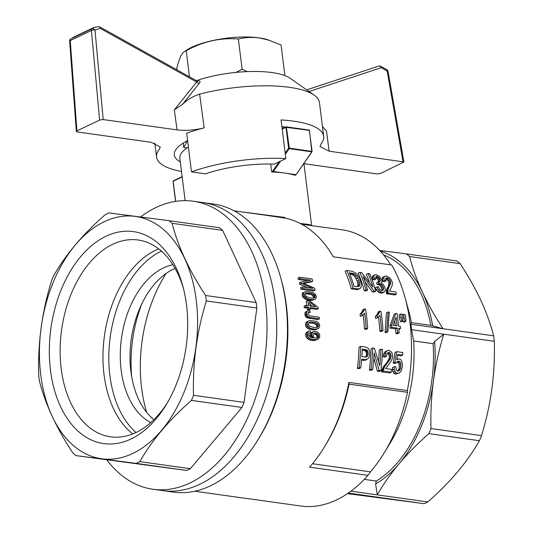 <?xml version="1.0" encoding="UTF-8"?>
<svg xmlns="http://www.w3.org/2000/svg" width="533" height="533" viewBox="0 0 533 533"><rect width="100%" height="100%" fill="white"/><g stroke="black" fill="none" stroke-linecap="round" stroke-linejoin="round"><path stroke-width="0.8" d="M282.803 126.654A45.925 13.771 -7.1 0 1 283.796 128.027M187.403 140.699L183.778 147.508L186.983 147.961M183.778 147.508L183.225 143.091M106.827 459.939A145.416 92.695 -82 0 0 152.871 489.241A145.416 92.695 -82 0 0 153.511 489.327A145.416 92.695 -82 0 0 264.901 357.576A145.416 92.695 -82 0 0 193.193 201.214A145.416 92.695 -82 0 0 140.565 216.971M152.871 489.241L173.312 492.106A145.416 92.695 -82 0 0 258.085 439.632A145.416 92.695 -82 0 0 280.738 277.813A145.416 92.695 -82 0 0 213.633 204.072L202.926 202.573A145.416 92.695 -82 0 1 274.562 359.442A145.416 92.695 -82 0 1 162.605 490.607A145.416 92.695 -82 0 0 163.245 490.693A145.416 92.695 -82 0 0 274.635 358.942A145.416 92.695 -82 0 0 202.926 202.573L193.193 201.214M75.966 455.622L186.69 470.452A131.385 83.748 -82 0 0 190.348 468.707L241.955 407.472A131.385 83.748 -82 0 0 244.061 402.382L256.839 308.027A131.385 83.748 -82 0 0 256.166 302.577L222.634 230.376A131.385 83.748 -82 0 0 219.569 227.758L169.048 220.682A131.385 83.748 98 0 1 172.112 223.3C178.082 246.639 189.255 270.704 205.638 295.502A131.385 83.748 98 0 1 206.318 300.952C196.85 331.673 192.586 363.126 193.532 395.306A131.385 83.748 98 0 1 191.427 400.396C169.021 420.077 151.818 440.491 139.826 461.631A131.385 83.748 98 0 1 136.168 463.377L75.966 455.622A131.385 83.748 98 0 1 72.901 453.01C56.518 428.212 45.345 404.141 39.375 380.802A131.385 83.748 98 0 1 38.696 375.352C37.75 343.172 42.007 311.725 51.474 280.998A131.385 83.748 98 0 1 53.586 275.907C65.579 254.767 82.782 234.36 105.188 214.679A131.385 83.748 98 0 1 108.845 212.927L169.048 220.682M146.702 412.402A119.905 76.432 98 0 1 166.163 273.409M172.892 264.741A81.636 52.041 -82 0 0 121.497 338.009A81.636 52.041 -82 0 0 150.792 422.582M175.104 268.425A81.636 52.041 -82 0 0 131.231 339.374A81.636 52.041 -82 0 0 153.93 419.644M131.651 376.565A107.153 68.297 98 0 1 141.851 303.73M161.392 251.11A99.378 63.347 -82 0 0 110.298 336.443A99.378 63.347 -82 0 0 135.995 432.53M102.096 458.826A122.343 77.985 -82 0 0 193.719 285.608A122.343 77.985 -82 0 0 59.749 268.346A122.343 77.985 -82 0 0 102.096 458.826M104.155 443.656A107.026 68.224 -82 0 0 166.076 404.967A107.026 68.224 -82 0 0 182.752 285.875A107.026 68.224 -82 0 0 65.606 279.932A107.026 68.224 -82 0 0 104.155 443.656M183.365 288.186A99.371 63.34 -82 0 0 138.14 239.997A99.371 63.34 -82 0 0 61.628 329.627A99.371 63.34 -82 0 0 110.584 436.827A99.371 63.34 -82 0 0 111.024 436.887A99.371 63.34 -82 0 0 167.309 402.908M158.727 248.911A99.371 63.34 -82 0 0 104.461 335.623A99.371 63.34 -82 0 0 132.824 433.915M222.634 230.376L172.112 223.3M256.166 302.577L205.638 295.502M256.839 308.027L206.318 300.952M244.061 402.382L193.532 395.306M241.955 407.472L191.427 400.396M190.348 468.707L139.826 461.631M186.69 470.452L136.168 463.377M258.085 439.632L259.305 437.626A141.591 90.257 -82 0 0 281.364 280.072L280.738 277.813M194.758 491.239L241.975 497.855A141.591 90.257 -82 0 0 244.76 498.175L303.164 506.35A141.591 90.257 -82 0 0 368.01 475.329L309.606 467.155A141.591 90.257 -82 0 0 324.524 446.761A141.591 90.257 -82 0 0 348.922 382.401L407.325 390.576A141.591 90.257 -82 0 0 404.987 297.381A141.591 90.257 -82 0 0 391.682 264.988L333.278 256.813A141.591 90.257 -82 0 0 285.635 218.197L264.568 215.072M309.033 309.007L307.408 309.78L308.807 309.979L310.426 309.2L309.033 309.007A144.143 91.883 -82 0 0 308.827 307.301L305.882 306.895A144.143 91.883 -82 0 0 305.675 305.349L308.62 305.762A144.143 91.883 -82 0 0 307.827 300.412L309.22 300.605L318.114 307.394A144.143 91.883 -82 0 1 318.274 308.627L316.655 309.4L310.346 308.52M307.408 309.78A141.591 90.257 -82 0 0 307.201 308.081L304.256 307.668A141.591 90.257 -82 0 0 304.057 306.129L305.675 305.349M306.861 305.516A141.591 90.257 -82 0 0 306.202 301.185L307.827 300.412M364.492 329.147L366.124 328.368L367.683 328.588L366.051 329.367L364.492 329.147A141.591 90.257 -82 0 0 363.14 314.823M366.124 328.368A144.143 91.883 -82 0 0 364.639 313.164L362.613 315.236L360.355 316.395A141.591 90.257 -82 0 0 360.061 314.11L361.927 312.151L362.926 309.74L364.552 308.96L365.565 309.1A144.143 91.883 -82 0 1 367.683 328.588M383.02 330.733L381.461 330.513A144.143 91.883 -82 0 0 379.976 315.309L377.311 317.768A144.143 91.883 -82 0 0 377.024 315.483L378.89 313.524L379.889 311.105L380.902 311.252A144.143 91.883 -82 0 1 383.02 330.733L381.395 331.513L379.836 331.293A141.591 90.257 -82 0 0 378.477 316.975M377.311 317.768L375.692 318.541A141.591 90.257 -82 0 0 375.399 316.262L377.264 314.297L378.27 311.885L379.889 311.105M388.104 312.025L389.277 312.191L387.871 331.779L386.245 332.559L385.073 332.399L386.485 312.804L388.104 312.025L386.705 331.619L385.073 332.399M398.897 329.327L400.523 328.555A144.143 91.883 -82 0 0 400.323 326.356L398.611 326.116A144.143 91.883 -82 0 0 397.038 313.624L395.792 313.451L394.173 314.23L389.983 325.91A141.591 90.257 -82 0 1 390.176 328.108L395.626 328.874A141.591 90.257 -82 0 1 395.952 333.551L397.511 333.771L399.144 332.992L397.585 332.772L395.952 333.551M401.269 321.765L400.41 321.646L399.543 318.001A141.591 90.257 -82 0 0 399.057 314.796L400.683 314.017L402.315 314.25A144.143 91.883 -82 0 1 402.801 317.455L402.888 320.993L401.269 321.765M405.846 321.406L404.993 321.286L404.127 317.641A144.143 91.883 -82 0 0 403.641 314.437L405.273 314.663A144.143 91.883 -82 0 1 405.76 317.868L405.846 321.406L404.227 322.179L403.368 322.059L402.868 319.913M359.115 367.623L357.37 368.456L359.002 368.689L360.748 367.85L359.115 367.623A144.143 91.883 -82 0 0 360.721 346.357L365.318 346.996L367.943 348.016L369.142 349.741L369.735 352.306L369.342 356.35L368.496 358.229L365.278 360.301L361.561 360.188M357.37 368.456A141.591 90.257 -82 0 0 359.062 347.15L360.721 346.357M400.543 368.503L400.936 364.239L399.803 361.541L397.944 361.147L396.405 362.8L394.88 362.187L396.692 351.647L402.768 352.5A144.143 91.883 -82 0 1 402.675 355.091L397.691 354.392L396.779 359.788L399.197 358.802L400.643 359.535L401.795 361.154L402.575 366.218L401.043 371.161L399.404 372.987L395.726 374.106L394.22 373.48L393.201 372.094L392.568 370.089L392.528 367.497L394.247 366.671L395.832 366.624L396.279 369.949L397.725 371.108L398.771 370.981L399.823 370.035L400.543 368.503L398.817 369.322L399.284 367.084L398.891 363.399L397.025 361.807M397.838 371.095L398.817 369.322M396.405 362.8L394.7 363.613L393.174 363L395.026 352.446L396.692 351.647M402.675 355.091L401.003 355.891L397.531 355.404M316.615 329.347L313.537 329.967L308.341 328.834L306.288 327.095L305.709 325.969L305.742 323.025L306.608 321.872L310.193 320.42L316.715 321.492L318.881 323.138L319.773 325.65L318.854 328.081L316.615 329.347M378.59 361.307A141.591 90.257 -82 0 0 379.23 349.974L380.888 349.175A144.143 91.883 -82 0 1 379.816 365.738L374.426 348.276L372.714 348.036L371.048 348.829A141.591 90.257 -82 0 1 369.362 370.135L370.995 370.368L372.74 369.529A144.143 91.883 -82 0 0 374.173 352.933L379.123 370.422L377.377 371.261L373.86 358.116M379.123 370.422L380.915 370.675L379.17 371.508L377.377 371.261M391.429 372.147L383.254 371.001A144.143 91.883 -82 0 0 383.367 370.055L384.799 366.431L390.209 359.269L391.102 356.224L390.516 353.645L388.923 352.38L387.165 353.312L386.385 356.35L384.699 357.157L383.167 356.544L383.607 354.105L384.546 352.28L385.759 351.28L389.07 350.321L391.742 352.386L392.441 354.438L392.495 357.996L390.995 361.507L385.592 368.589L391.748 369.449A144.143 91.883 -82 0 1 391.429 372.147L389.683 372.98L381.508 371.834A141.591 90.257 -82 0 0 381.628 370.888L383.074 367.257L387.278 361.907L389.09 358.562L389.423 357.023L388.843 354.445L387.284 353.192M312.638 337.249L311.812 335.484L311.972 333.125L314.057 331.373L317.388 331.839L319.647 334.364L319.707 337.162L318.434 339.055L314.184 340.654L309.999 340.067L307.161 338.502L305.809 336.156L305.829 333.445L306.448 332.472L309.02 330.993L310.413 330.866L310.579 332.519L308.64 333.478L308.86 335.643L311.085 337.442L313.324 338.009L312.638 337.249L311.772 337.662M310.579 332.519L308.754 333.332M310.399 337.056L310.326 333.911L311.179 332.805L314.057 331.373M310.233 312.318L308.261 312.505L307.927 313.77A144.143 91.883 -82 0 1 307.974 314.317L309.713 315.803L319.247 317.222A144.143 91.883 -82 0 1 319.38 318.874L317.755 319.653L306.795 317.728L305.382 316.282L304.923 312.884L305.516 311.965L307.135 311.192L309.846 310.806L310.233 312.318L307.927 313.038M358.462 289.346L356.83 289.659L351.307 288.879A141.591 90.257 -82 0 0 345.157 271.324L346.883 270.498L352.453 271.377L355.824 273.156L357.237 274.668L359.588 278.366L361.327 284.142L361.014 287.5L358.462 289.346M396.412 294.176L388.237 293.03A144.143 91.883 -82 0 0 388.011 292.244L388.097 289.266L390.702 283.443L390.449 280.944L388.957 278.806L386.985 277.72L385.652 278.439L386.019 280.938L384.32 281.75L382.641 281.211L382.154 279.212L382.368 277.733L383.134 276.94L386.365 276.027L389.656 277.793L391.075 279.505L392.408 282.45L392.248 285.322L389.616 291.078L395.766 291.937A144.143 91.883 -82 0 1 396.412 294.176L394.753 294.969L386.578 293.823A141.591 90.257 -82 0 0 386.358 293.037L386.432 290.059L388.497 285.735L389.003 283.023L388.097 280.651L385.652 278.679M313.697 299.872L310.766 300.419L305.509 299.313L302.531 296.621L302.144 293.87L302.824 292.81L306.282 291.418L312.824 292.477L315.183 294.036L316.402 296.388L315.842 298.653L313.697 299.872M303.85 283.396L311.099 281.977L312.758 281.177L303.004 283.083L314.61 288.153A144.143 91.883 -82 0 1 315.096 290.212L313.457 290.998L300.985 289.252A141.591 90.257 -82 0 0 300.619 287.707L302.258 286.921L312.718 288.386L301.378 283.416A144.143 91.883 -82 0 0 301.012 282.03L310.686 280.205L300.072 278.712A144.143 91.883 -82 0 0 299.619 277.213L297.954 278.006A141.591 90.257 -82 0 1 298.413 279.512L307.561 280.791M307.694 287.687L299.733 284.202A141.591 90.257 -82 0 0 299.359 282.823L301.012 282.03M369.489 282.423A141.591 90.257 -82 0 0 366.338 274.288L368.063 273.462A144.143 91.883 -82 0 1 372.993 287.147L361.601 272.563L359.888 272.323L358.163 273.149A141.591 90.257 -82 0 1 364.305 290.705L365.944 290.931L367.597 290.139A144.143 91.883 -82 0 0 363.06 276.394L373.986 291.031L372.327 291.824L365.038 281.87M368.063 273.462L369.695 273.696A144.143 91.883 -82 0 1 375.778 291.284L374.119 292.077L372.327 291.824M380.302 280.651L379.483 278.286L377.724 276.627L376.091 276.394L375.632 277.853L375.892 279.112L374.213 278.566L373.893 276.794L374.153 275.421L374.892 274.722L376.165 274.602L379.303 276.341L381.608 279.605L381.941 281.704L381.122 282.93L383.4 284.602L384.959 287.554L385.332 289.725L384.893 291.271L383.84 292.304L382.188 293.097L378.996 292.65L376.218 289.799L375.252 287.647L378.377 286.734L380.082 289.632L381.868 290.632L383.44 289.892L383.62 288.739L381.948 289.539L381.728 288.133L380.229 285.615L378.104 284.382L377.091 284.449L376.591 282.617L378.283 281.81L379.449 281.97L380.302 280.651L378.603 281.464L377.777 279.105L375.685 277.327M381.788 290.612L381.948 289.539M378.47 281.937L378.603 281.464M375.892 279.112L374.186 279.925L372.507 279.385L372.434 276.241L374.892 274.722M390.696 264.848A137.767 87.812 -82 0 0 342.033 229.783L301.771 224.313M368.01 475.329A2664.32 1891.097 64.4 0 0 370.448 471.852A137.767 87.812 -82 0 0 384.146 452.937A137.767 87.812 -82 0 0 407.485 392.308A1461.126 438.079 172.9 0 0 407.325 390.576M347.496 493.638L424.155 503.698A131.385 83.748 -82 0 0 427.812 501.953C438.886 492.219 448.799 482.198 457.547 471.885C466.195 461.558 473.484 451.171 479.414 440.718A131.385 83.748 -82 0 0 481.526 435.628C486.203 420.437 489.64 404.893 491.846 389.003C493.951 373.093 494.771 357.183 494.304 341.273L411.609 329.694L413.648 340.967A119.912 76.432 98 0 1 389.836 443.603L384.146 452.937M411.609 329.694A131.385 83.748 -82 0 0 410.93 324.244L411.363 322.618L430.831 325.35L443.09 328.748L410.93 324.244M404.987 297.381L408.518 310.173A119.912 76.432 98 0 1 411.363 322.618M407.485 392.308L349.082 384.133A1461.126 438.079 172.9 0 0 348.922 382.401M324.524 446.761L325.743 444.762A137.767 87.812 -82 0 0 349.082 384.133M370.448 471.852L312.511 463.737M285.635 218.197L284.669 217.424L241.775 211.881M185.131 200.641L179.848 158.174A61.228 18.355 -7.1 0 1 188.396 147.041M303.903 163.411L311.618 225.392L308.667 224.426L300.199 223.474M270.717 164.037L271.71 172.006A61.228 18.355 -7.1 0 1 284.629 173.052A61.228 18.355 -7.1 0 1 295.069 175.277L296.002 174.757L312.091 151.419L289.326 148.167L286.334 126.867A0.513 0.36 64.4 0 0 286.001 127.3L282.19 129.119M365.685 357.097L366.491 354.472L366.218 352.2L365.192 350.741L362.233 350.068M312.325 306.282L309.793 304.33M395.333 325.656A141.591 90.257 -82 0 0 394.8 320.826M313.237 298.067L313.537 296.994L312.278 295.215L310.526 294.396L305.182 293.703M357.636 286.707L357.949 284.489L357.197 281.144L354.945 276.82L352.626 274.675L349.788 273.875M316.522 338.222L317.055 336.829L316.835 335.723L315.21 334.104L313.517 333.785M316.389 327.455L316.895 326.256L315.889 324.364L314.23 323.498L308.76 322.838M383.633 369.136L381.901 369.962M383.367 370.055L381.628 370.888M360.121 288.553L356.83 289.659M359.362 288.773L357.703 289.566M378.064 314.69L376.438 315.469M377.024 315.483L375.399 316.262M318.248 328.561L315.176 329.181L311.532 328.588L309.979 328.048L307.921 326.316L307.141 323.884L305.509 324.664M307.348 325.19L305.709 325.969M368.17 353.672L367.897 351.394L366.864 349.941L362.28 349.042A144.143 91.883 -82 0 1 361.854 356.63L366.298 357.117L367.29 356.457L368.17 353.672L366.491 354.472M367.837 355.338L366.144 356.151M365.391 349.475L363.719 350.274M366.244 349.728L364.572 350.527M311.972 333.125L310.326 333.911M311.738 334.651L310.086 335.437M315.023 297.068L314.743 295.209L312.158 293.616L306.968 292.884L305.602 293.203L305.016 294.796L306.268 296.648L310.512 297.98L313.031 298.114L314.483 297.8L315.023 297.068L313.397 297.847M399.823 370.035L398.098 370.861M305.882 306.895L304.256 307.668M317.328 339.648L311.665 339.268L308.827 337.709L307.987 336.683L307.321 334.031L307.481 332.659L309.02 330.993M308.094 331.679L306.448 332.472M397.585 332.772A144.143 91.883 -82 0 0 397.252 328.095L391.802 327.329A144.143 91.883 -82 0 0 391.602 325.13L389.983 325.91M391.802 327.329L390.176 328.108M367.464 350.554L365.791 351.354M367.897 351.394L366.218 352.2M318.468 336.989L318.707 336.037L317.861 334.031L316.855 333.318L314.61 333.005L313.211 334.198L313.197 336.25L313.73 337.236L315.809 338.275L317.915 337.822L318.468 336.989L316.815 337.782M315.689 332.992L314.044 333.778M315.316 299.093L312.045 300.379M314.537 299.353L312.911 300.132M310.019 305.955A144.143 91.883 -82 0 0 309.453 302.051L315.516 306.728L310.019 305.955M388.957 278.806L387.244 279.625M389.803 279.832L388.097 280.651M361.974 315.616A144.143 91.883 -82 0 0 361.68 313.337L364.206 310.186L362.587 310.966M363.546 311.372L361.927 312.151M319.38 318.874L309.446 317.328L307.608 316.289L306.702 314.61L305.076 315.383M307.008 315.503L305.382 316.282M303.723 282.97L303.284 283.183M304.709 282.763L303.59 283.296M318.261 326.396L318.254 324.404L315.862 322.718L310.666 321.992L309.227 322.345L308.38 324.057L309.38 326.036L313.511 327.415L316.062 327.535L317.595 327.182L318.261 326.396L316.622 327.175M379.549 312.338L377.924 313.111M378.89 313.524L377.264 314.297M383.62 288.739L383.4 287.334L381.914 284.815L379.789 283.576L378.104 284.382M380.835 284.036L379.15 284.842M387.944 291.484L386.285 292.277M388.011 292.244L386.358 293.037M386.019 280.938L384.34 280.398L382.641 281.211M394.88 362.187L393.174 363M318.481 334.937L316.835 335.723M318.707 336.037L317.055 336.829M384.34 280.398L383.867 278.393L384.086 276.913L384.859 276.114M384.086 276.913L382.368 277.733M301.378 283.416L299.733 284.202M388.923 352.38L387.358 353.132M389.77 352.759L388.097 353.559M386.385 356.35L384.853 355.744L383.167 356.544M313.297 322.199L311.665 322.978M315.862 322.718L314.23 323.498M379.483 278.286L377.777 279.105M380.049 279.385L378.35 280.198M307.481 332.659L305.829 333.445M313.91 294.436L312.278 295.215M314.743 295.209L313.111 295.988M386.985 277.72L385.772 278.299M387.924 278.053L386.212 278.872M383.84 292.304L380.649 291.857L377.877 289.006L376.924 286.854M377.877 289.006L376.218 289.799M367.29 356.457L365.938 357.103M312.758 281.177A144.143 91.883 -82 0 0 312.098 278.959L299.619 277.213M309.979 328.048L308.341 328.834M311.532 328.588L309.893 329.374M316.855 333.318L315.21 334.104M317.861 334.031L316.216 334.817M359.382 285.775L359.622 283.689L358.882 280.338L356.65 276.007L354.345 273.855L349.342 272.749A144.143 91.883 -82 0 1 353.985 286.194L357.723 286.714L359.035 286.368L359.382 285.775L357.716 286.574M351.993 273.123L350.274 273.942M389.25 286.787L387.571 287.587M388.577 288.166L386.905 288.966M402.888 320.993L402.029 320.873L400.41 321.646M383.867 278.393L382.154 279.212M388.097 289.266L386.432 290.059M397.058 325.896A144.143 91.883 -82 0 0 396.066 317.328L393.081 325.337L397.058 325.896M361.68 313.337L360.061 314.11M307.921 326.316L306.288 327.095M308.8 327.242L307.161 328.022M366.864 349.941L365.192 350.741M381.914 284.815L380.229 285.615M382.741 285.981L381.068 286.781M404.127 317.641L402.828 318.261M404.993 321.286L403.368 322.059M313.671 299.599L310.779 299.493L307.135 298.54L304.156 295.842L303.77 293.09L302.144 293.87M303.777 294.616L302.144 295.395M312.158 293.616L310.526 294.396M308.827 307.301L307.201 308.081M312.111 336.43L310.586 337.162M388.237 293.03L386.578 293.823M400.936 364.239L399.23 365.052M400.996 366.264L399.284 367.084M309.573 293.103L307.941 293.89M374.213 278.566L372.507 279.385M385.799 365.085L384.08 365.905M384.799 366.431L383.074 367.257M311.812 335.484L310.159 336.27M307.468 335.37L305.809 336.156M307.987 336.683L306.335 337.476M310.666 321.992L309.04 322.771M305.869 297.767L304.243 298.547M307.135 298.54L305.509 299.313M307.608 316.289L305.982 317.068M308.42 316.948L306.795 317.728M398.737 360.994L397.045 361.807M374.153 275.421L372.434 276.241M399.404 372.987L397.471 373.267L395.959 372.647L394.22 373.48M397.471 373.267L395.726 374.106M391.602 325.13L395.792 313.451M315.176 329.181L313.537 329.967M316.489 329.121L314.85 329.907M358.489 288.866L352.959 288.093A144.143 91.883 -82 0 0 346.883 270.498M352.959 288.093L351.307 288.879M359.355 282.177L357.676 282.983M359.622 283.689L357.949 284.489M310.046 338.628L308.387 339.421M311.665 339.268L309.999 340.067M403.641 314.437L402.435 315.01M390.183 284.928L388.497 285.735M318.527 325.476L316.895 326.256M308.827 337.709L307.161 338.502M376.858 276.301L375.825 276.8M313.83 339.741L312.165 340.534M367.597 290.139L365.964 289.912A144.143 91.883 -82 0 0 359.888 272.323M365.964 289.912L364.305 290.705M383.44 289.892L381.895 290.632M307.321 334.031L305.669 334.817M306.702 314.61L306.542 312.111L307.135 311.192M306.542 312.111L304.923 312.884M387.924 290.412L386.265 291.205M377.724 276.627L376.005 277.446M378.683 277.367L376.964 278.186M383.254 371.001L381.508 371.834M373.893 276.794L372.181 277.613M300.072 278.712L298.413 279.512M384.853 355.744L386.218 351.48L384.546 352.28M385.286 353.306L383.607 354.105M307.141 323.884L307.374 322.238L308.234 321.093M307.374 322.238L305.742 323.025M390.516 353.645L388.843 354.445M390.936 354.885L389.257 355.684M317.521 323.584L315.889 324.364M318.254 324.404L316.622 325.183M308.734 299.06L307.115 299.832M354.345 273.855L352.626 274.675M355.491 274.728L353.785 275.541M359.655 284.962L357.983 285.761M382.301 292.417L380.649 293.203M380.069 281.444L378.983 281.964M379.196 290.685L377.537 291.478M380.649 291.857L378.996 292.65M381.461 330.513L379.836 331.293M380.915 370.675A144.143 91.883 -82 0 0 382.527 349.408L380.888 349.175M315.163 296.215L313.537 296.994M362.72 312.545L361.101 313.317M309 312.225L308.194 312.604M306.968 292.884L305.336 293.67M368.076 352.473L366.398 353.272M395.959 372.647L394.94 371.268L393.201 372.094M356.65 276.007L354.945 276.82M357.796 277.913L356.104 278.719M402.029 320.873L401.162 317.228A144.143 91.883 -82 0 0 400.683 314.017M401.162 317.228L399.543 318.001M312.824 332.019L311.179 332.805M304.876 296.894L303.25 297.674M394.94 371.268L394.293 369.262L392.568 370.089M390.209 359.269L388.517 360.081M388.977 361.094L387.278 361.907M390.702 283.443L389.01 284.256M312.391 299.639L310.766 300.419M353.279 273.402L351.567 274.222M397.924 359.022L396.819 359.555M391.102 356.224L389.423 357.023M390.776 357.756L389.09 358.562M399.803 361.541L398.111 362.353M400.589 362.587L398.891 363.399M397.252 328.095L395.626 328.874M310.852 317.681L309.227 318.461M360.748 367.85A144.143 91.883 -82 0 0 361.654 359.142L364.765 359.582L363.06 360.395M306.455 313.564L304.829 314.343M384.093 367.83L382.368 368.656M394.293 369.262L394.247 366.671M387.138 363.379L385.432 364.199M399.144 332.992A144.143 91.883 -82 0 0 398.804 328.315L400.523 328.555M387.871 331.779L386.705 331.619M310.779 299.493L309.153 300.266M315.849 339.854L314.184 340.654M315.096 290.212L302.624 288.466L300.985 289.252M383.4 287.334L381.728 288.133M318.274 308.627L310.219 307.501A144.143 91.883 -82 0 1 310.426 309.2M375.778 291.284L373.986 291.031M309.446 317.328L307.821 318.108M313.551 329.034L311.912 329.82M390.449 280.944L388.744 281.757M390.696 282.21L389.003 283.023M317.408 328.848L315.769 329.634M372.74 369.529L371.101 369.302A144.143 91.883 -82 0 0 372.714 348.036M371.101 369.302L369.362 370.135M303.77 293.09L304.456 292.031M358.882 280.338L357.197 281.144M364.206 310.186L364.552 308.96M386.218 351.48L387.424 350.481M379.789 283.576L378.77 283.643L378.283 281.81M378.77 283.643L377.091 284.449M304.156 295.842L302.531 296.621M366.984 359.489L364.765 359.582M302.624 288.466A144.143 91.883 -82 0 0 302.258 286.921M271.71 172.006L273.336 171.473L295.915 174.631M285.188 153.184L288.613 148.267L289.326 148.167L289.212 148.667L288.613 148.267L286.001 127.3L309.3 130.358L286.461 126.847A0.513 0.513 0 0 0 286.174 126.894L282.157 128.813M493.625 335.823C490.673 324.284 486.396 312.431 480.793 300.272C475.096 288.1 468.194 275.881 460.099 263.622L409.564 256.546C412.515 268.086 416.793 279.938 422.396 292.097C428.092 304.27 434.995 316.489 443.09 328.748L493.625 335.823A131.385 83.748 -82 0 1 494.304 341.273M460.099 263.622A131.385 83.748 -82 0 0 457.034 261.003L406.499 253.928A131.385 83.748 98 0 1 409.564 256.546M364.292 479.367L376.278 481.046L375.612 484.037L377.277 494.877L350.947 491.186M413.648 340.967L433.116 343.692A119.912 76.432 98 0 1 376.278 481.046M383.627 254.954A119.912 76.432 98 0 1 430.831 325.35M424.155 503.698L348.309 493.078M427.812 501.953L377.277 494.877C383.214 484.424 390.502 474.03 399.144 463.71A122.457 78.058 98 0 1 375.612 484.037M380.362 251.176A122.457 78.058 98 0 1 422.396 292.097A122.457 78.058 98 0 1 432.709 325.989M379.669 250.43L406.499 253.928M373.62 496.623L348.016 493.285M430.99 428.552A131.385 83.748 98 0 1 428.878 433.642C417.805 443.376 407.892 453.396 399.144 463.71A122.457 78.058 98 0 0 433.442 380.822C431.344 396.732 430.524 412.642 430.99 428.552L481.526 435.628M479.414 440.718L428.878 433.642M434.635 341.426L443.769 334.198C439.092 349.388 435.654 364.932 433.442 380.822A122.457 78.058 98 0 0 434.635 341.426L433.116 343.692M284.296 75.386L284.775 75.559M235.959 72.415L242.129 69.283L247.339 71.609M284.842 75.266L281.071 44.992L267.639 39.715A48.316 14.484 172.9 0 0 187.196 49.736L183.165 52.447L180.667 56.098L177.702 64.606L176.756 68.477L176.923 69.823M269.298 40.242L259.205 37.903C251.949 36.99 245 37.363 238.358 39.009C220.302 37.537 202.913 41.454 186.204 50.755L184.351 51.501M238.358 39.009L242.129 69.283M186.204 50.755L189.442 76.792M197.596 81.302A2.552 1.506 75 0 0 197.91 80.996C200.208 80.643 200.681 81.389 199.335 83.235L182.533 104.348C187.31 99.704 193.006 96.3 199.622 94.134L204.179 127.86A84.187 25.244 172.9 0 0 186.677 133.243L191.494 171.886L205.412 173.838A66.332 19.888 -7.1 0 1 274.268 164.131L285.861 158.587L281.051 119.945A84.187 25.244 -7.1 0 1 323.664 136.335L319.454 102.523A84.187 25.244 172.9 0 0 314.243 95.18L290.172 78.284A61.228 18.355 172.9 0 0 196.377 80.65M314.243 95.18A84.187 25.244 172.9 0 0 199.622 94.134M70.489 39.109L70.789 38.909A2.552 1.746 -132.4 0 0 70.489 39.109A2.552 2.552 0 0 0 69.663 41.181A2.552 0.826 -4.2 0 1 70.249 40.595L76.925 130.911L76.339 131.484L77.252 131.957L151.132 142.298L160.233 146.915L159.38 149.287A84.187 25.244 172.9 0 0 156.575 157.148A84.187 25.244 172.9 0 0 181.506 171.499M285.861 158.587A84.187 25.244 172.9 0 0 191.494 171.886M323.664 136.335A84.187 25.244 -7.1 0 1 320.859 144.196L320.013 146.588L329.114 151.179L403.901 161.972L380.622 173.432L377.051 173.931L303.937 163.698M285.695 127.121A66.332 19.888 172.9 0 0 282.277 126.581A66.332 19.888 172.9 0 0 281.87 126.521M180.307 161.899A66.332 19.888 -7.1 0 1 174.298 154.943A66.332 19.888 -7.1 0 1 187.596 140.605M204.179 127.86C194.478 130.212 185.444 130.891 177.069 129.892L103.195 119.552L99.624 120.052L91.409 30.474A2.552 0.873 -5.2 0 1 94.987 30.068A2.552 1.772 -132.7 0 0 91.949 28.789L94.581 27.19M76.925 130.911L99.624 120.052M182.533 104.348L174.304 109.911L197.317 81.196L99.864 26.956A2.552 2.552 0 0 0 98.878 26.65L98.878 26.65A2.552 1.652 95.6 0 1 100.244 28.382A2.552 1.259 -60.9 0 0 99.864 26.956M387.298 69.943A2.552 0.813 133.9 0 1 387.145 70.976A2.552 0.7 -9.9 0 1 388.037 71.342A2.552 2.552 0 0 0 387.298 69.943L380.062 66.019A2.552 2.552 0 0 0 378.816 66.105L378.816 66.105A2.552 1.799 71.8 0 1 381.228 67.724A2.552 1.599 -79.8 0 0 380.062 66.019M378.663 66.165A2.552 1.799 71.8 0 1 378.816 66.105L306.682 89.87M322.438 126.461L326.542 131.225L329.114 151.179M103.195 119.552L94.987 30.068L100.244 28.382L196.577 81.975A2.552 1.719 -140.8 0 0 199.335 83.235M286.054 127.001L282.164 128.866M286.581 126.907L309.047 130.012A0.513 0.513 0 0 1 309.48 130.452L311.792 151.832L289.212 148.667L285.322 154.257M309.367 130.572L312.091 151.419A0.513 0.513 0 0 1 312.005 151.772L296.002 174.757M272.27 171.739L279.212 161.766M273.336 171.473L280.531 161.133M173.192 181.473L173.165 181.267A0.513 0.36 64.4 0 1 173.498 180.84L182.153 176.703M175.67 201.354L173.165 181.267L182.186 176.956M174.304 109.911L177.069 129.892M70.249 40.595L91.409 30.474A2.552 1.812 64.4 0 1 91.949 28.789L70.789 38.909A2.552 1.812 -115.6 0 0 70.249 40.595M402.988 161.526L387.145 70.976L381.228 67.724L309.02 91.516M264.588 215.072L234.027 210.795M311.618 225.392L311.798 225.759M182.146 176.65L173.338 180.86A0.513 0.513 0 0 0 173.052 181.387L175.537 201.367M154.823 143.037L156.575 157.148M69.663 41.181L76.339 131.484M72.721 37.603L93.861 27.489M98.878 26.65L93.848 27.503M388.037 71.342L403.901 161.972M197.33 81.183L197.783 81.349L197.337 81.422"/></g></svg>
